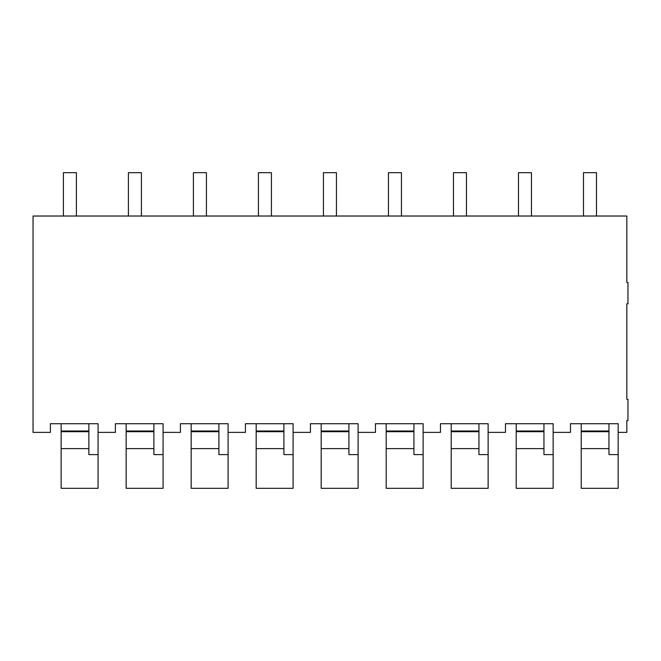<?xml version="1.0" encoding="UTF-8"?>
<svg xmlns="http://www.w3.org/2000/svg" width="661" height="661" viewBox="0 0 661 661"><rect width="100%" height="100%" fill="white"/><g stroke="black" fill="none" stroke-linecap="round" stroke-linejoin="round"><path stroke-width="0.99" d="M33.05 432.385L33.05 216.023L626.826 216.023L626.826 282.511L627.95 282.511L627.95 303.837L626.826 303.837L626.826 399.285L627.95 399.285L627.95 420.611L626.826 420.611L626.826 432.385L618.159 432.385L618.159 423.718L570.476 423.718L570.476 432.385L553.141 432.385L553.141 423.718L505.467 423.718L505.467 432.385L488.132 432.385L488.132 423.718L440.457 423.718L440.457 432.385L423.123 432.385L423.123 423.718L375.448 423.718L375.448 432.385L358.105 432.385L358.105 423.718L310.43 423.718L310.43 432.385L293.096 432.385L293.096 423.718L245.421 423.718L245.421 432.385L228.086 432.385L228.086 423.718L180.412 423.718L180.412 432.385L163.077 432.385L163.077 423.718L115.394 423.718L115.394 432.385L98.059 432.385L98.059 423.718L50.385 423.718L50.385 432.385L33.05 432.385M98.059 216.023L37.991 216.023M233.027 216.023L258.426 216.023L258.426 172.686L271.423 172.686L271.423 216.023L293.096 216.023M298.037 216.023L358.113 216.023M103.009 216.023L128.399 216.023L128.399 172.686L141.404 172.686L141.404 216.023L163.077 216.023M168.018 216.023L228.086 216.023M423.123 216.023L401.45 216.023L401.45 172.686L388.445 172.686L388.445 216.023L363.054 216.023M63.39 216.023L63.39 172.686L76.395 172.686L76.395 216.023M193.409 216.023L193.409 172.686L206.414 172.686L206.414 216.023M323.436 216.023L323.436 172.686L336.441 172.686L336.441 216.023M453.463 216.023L453.463 172.686L466.459 172.686L466.459 216.023M583.481 216.023L583.481 172.686L596.486 172.686L596.486 216.023M88.871 423.718L88.871 454.603L98.059 454.603L98.059 488.314L61.134 488.314L61.134 448.621L88.871 448.621M98.059 454.603L98.059 432.385M88.871 431.691L61.134 431.691L61.134 448.621M61.134 423.718L61.134 431.691M61.134 431.005L88.871 431.005M153.889 423.718L153.889 454.603L163.077 454.603L163.077 488.314L126.144 488.314L126.144 448.621L153.889 448.621M163.077 454.603L163.077 432.385M153.889 431.691L126.144 431.691L126.144 448.621M126.144 423.718L126.144 431.691M126.144 431.005L153.889 431.005M218.898 423.718L218.898 454.603L228.086 454.603L228.086 488.314L191.161 488.314L191.161 448.621L218.898 448.621M228.086 454.603L228.086 432.385M218.898 431.691L191.161 431.691L191.161 448.621M191.161 423.718L191.161 431.691M191.161 431.005L218.898 431.005M283.908 423.718L283.908 454.603L293.096 454.603L293.096 488.314L256.171 488.314L256.171 448.621L283.908 448.621M293.096 454.603L293.096 432.385M283.908 431.691L256.171 431.691L256.171 448.621M256.171 423.718L256.171 431.691M256.171 431.005L283.908 431.005M348.917 423.718L348.917 454.603L358.105 454.603L358.105 488.314L321.18 488.314L321.18 448.621L348.917 448.621M358.105 454.603L358.105 432.385M348.917 431.691L321.18 431.691L321.18 448.621M321.18 423.718L321.18 431.691M321.18 431.005L348.917 431.005M413.935 423.718L413.935 454.603L423.123 454.603L423.123 488.314L386.189 488.314L386.189 448.621L413.935 448.621M423.123 454.603L423.123 432.385M413.935 431.691L386.189 431.691L386.189 448.621M386.189 423.718L386.189 431.691M386.189 431.005L413.935 431.005M478.944 423.718L478.944 454.603L488.132 454.603L488.132 488.314L451.207 488.314L451.207 448.621L478.944 448.621M488.132 454.603L488.132 432.385M478.944 431.691L451.207 431.691L451.207 448.621M451.207 423.718L451.207 431.691M451.207 431.005L478.944 431.005M543.953 423.718L543.953 454.603L553.141 454.603L553.141 488.314L516.216 488.314L516.216 448.621L543.953 448.621M553.141 454.603L553.141 432.385M543.953 431.691L516.216 431.691L516.216 448.621M516.216 423.718L516.216 431.691M516.216 431.005L543.953 431.005M608.963 423.718L608.963 454.603L618.159 454.603L618.159 488.314L581.226 488.314L581.226 448.621L608.963 448.621M618.159 454.603L618.159 432.385M608.963 431.691L581.226 431.691L581.226 448.621M581.226 423.718L581.226 431.691M581.226 431.005L608.963 431.005M518.472 216.023L518.472 172.686L531.469 172.686L531.469 216.023"/></g></svg>
